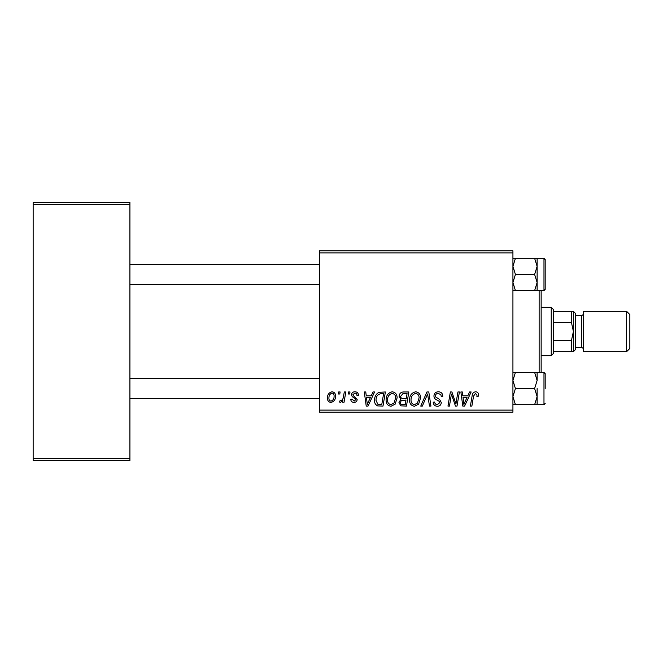 <?xml version="1.0" encoding="UTF-8"?>
<svg xmlns="http://www.w3.org/2000/svg" width="663" height="663" viewBox="0 0 663 663"><rect width="100%" height="100%" fill="white"/><g stroke="black" fill="none" stroke-linecap="round" stroke-linejoin="round"><path stroke-width="0.99" d="M319.409 250.863L512.93 250.863L512.93 252.885L319.409 252.885L319.409 250.863M371.255 395.828L372.987 391.974L374.578 391.974L368.023 406.087L366.225 406.087L364.294 391.974L365.769 391.974L366.241 395.828L371.255 395.828M399.126 396.366C399.3 393.764 400.651 392.297 403.187 391.974L408.839 391.974L406.452 406.087L400.883 405.855L398.944 402.656L400.883 399.217L399.126 396.366M475.586 391.792C477.509 391.916 478.471 392.952 478.479 394.908L478.346 396.192L476.879 396.375L477.012 395.148L475.495 393.441L473.564 396.093L471.874 406.087L470.39 406.087L472.139 395.745C472.313 393.449 473.465 392.131 475.586 391.792M456.426 400.585L457.934 391.974L459.418 391.974L457.006 406.087L455.456 406.087L451.42 394.112L449.456 406.087L447.973 406.087L450.359 391.974L451.901 391.974L455.97 403.933L456.426 400.585M433.942 395.935C434.207 393.292 435.682 391.916 438.367 391.792C441.326 391.949 442.785 393.54 442.743 396.573L441.276 396.739L440.895 394.659L438.276 393.441C436.61 393.432 435.657 394.22 435.409 395.803L435.79 397.038L439.61 399.441L441.276 402.524C441.086 404.944 439.768 406.187 437.323 406.27C434.771 406.112 433.395 404.753 433.204 402.184L434.671 402.051C434.82 403.684 435.724 404.546 437.373 404.621L439.809 402.615L439.254 401.355L436.726 399.888C434.92 399.167 433.992 397.85 433.942 395.935M420.756 406.087L426.922 391.974L428.795 391.974L430.95 406.087L429.467 406.087L427.618 393.996L422.331 406.087L420.756 406.087M409.568 399.988C409.543 395.504 411.59 392.778 415.718 391.792C418.966 392.388 420.582 394.419 420.566 397.891L418.635 404.14L414.441 406.27C411.093 405.657 409.469 403.56 409.568 399.988M319.409 410.115L512.93 410.115L512.93 412.137L319.409 412.137L319.409 252.885M512.93 410.115L512.93 252.885M327.472 398.131C327.381 394.692 328.906 392.579 332.039 391.792C334.359 392.098 335.528 393.466 335.528 395.886C335.669 399.466 334.119 401.645 330.887 402.424C328.541 402.051 327.406 400.618 327.472 398.131M467.829 395.828L469.561 391.974L471.153 391.974L464.597 406.087L462.807 406.087L460.876 391.974L462.351 391.974L462.824 395.828L467.829 395.828M386.115 399.988C386.081 395.504 388.137 392.778 392.264 391.792C395.513 392.388 397.129 394.419 397.104 397.891L395.173 404.14L390.988 406.27C387.64 405.657 386.015 403.56 386.115 399.988M378.938 392.314L385.377 391.974L382.99 406.087L377.678 405.905C375.424 404.803 374.388 402.938 374.57 400.311C374.479 396.714 375.938 394.046 378.938 392.314M354.937 391.792C357.175 391.883 358.343 393.043 358.443 395.272L356.976 395.645C357.034 394.104 356.338 393.25 354.871 393.076L352.94 394.651L353.246 395.546L357.158 399.499C356.992 401.364 355.965 402.333 354.083 402.424C352.028 402.375 350.918 401.33 350.744 399.308L352.21 399.126L354.15 401.14L355.691 399.731L355.542 398.894L352.21 396.631L351.473 394.767C351.746 392.803 352.907 391.808 354.937 391.792M348.199 393.996L348.547 391.974L350.006 391.974L349.699 393.996L348.199 393.996M338.304 393.996L338.644 391.974L340.111 391.974L339.804 393.996L338.304 393.996M343.558 396.076L344.296 391.974L345.788 391.974L344.056 402.242L342.564 402.242L342.937 400.12L340.558 402.424L339.564 402.051L340.144 400.444L340.89 400.775C342.589 399.814 343.475 398.248 343.558 396.076M33.15 202.48L129.915 202.48L129.915 204.502L33.15 204.502L33.15 202.48M129.915 458.498L129.915 460.52L33.15 460.52L33.15 458.498L129.915 458.498L129.915 204.502M33.15 458.498L33.15 204.502M330.953 401.14C333.166 400.328 334.21 398.629 334.069 396.043C334.177 394.419 333.497 393.432 332.03 393.076C329.884 393.93 328.848 395.612 328.931 398.14C328.815 399.764 329.494 400.767 330.953 401.14M417.475 403.054L419.099 397.825C419.115 395.347 417.955 393.888 415.618 393.441C412.477 394.394 410.944 396.623 411.035 400.145C410.977 402.665 412.129 404.165 414.491 404.621L417.475 403.054M465.078 401.662L467.025 397.477L463.031 397.477L463.909 404.546L465.078 401.662M405.242 404.438L405.988 400.038L401.214 400.626L400.402 402.598C400.535 403.966 401.306 404.579 402.731 404.438L405.242 404.438M406.27 398.388L407.074 393.623L402.88 393.698L400.593 396.408C400.734 397.875 401.596 398.538 403.162 398.388L406.27 398.388M394.021 403.054L395.645 397.825C395.654 395.347 394.493 393.888 392.156 393.441C389.015 394.394 387.49 396.623 387.582 400.145C387.524 402.665 388.675 404.165 391.037 404.621L394.021 403.054M368.495 401.662L370.451 397.477L366.448 397.477L367.327 404.546L368.495 401.662M381.789 404.438L383.612 393.623L381.731 393.623C377.844 393.988 375.946 396.25 376.029 400.402L377.802 404.198L381.789 404.438M541.149 290.576L541.149 372.424M539.135 372.424L539.135 290.576M319.409 284.526L129.915 284.526M319.409 264.371L129.915 264.371M537.121 396.615L537.121 388.551L537.121 396.615L534.627 404.679L537.121 404.679L537.121 396.615L534.627 388.551L515.424 388.551L512.93 380.487L515.424 372.415L534.627 372.415L537.121 380.487L534.627 388.551M545.185 388.551L545.185 373.634L545.185 388.551M512.93 404.679L515.424 404.679L512.93 396.615L515.424 388.551M515.424 404.679L534.627 404.679M515.424 372.415L512.93 372.415M537.121 380.487L537.121 372.415L534.627 372.415M129.915 378.474L319.409 378.474M129.915 398.629L319.409 398.629M512.93 290.585L515.424 290.585L512.93 282.513L515.424 274.449L512.93 266.385L515.424 258.321L534.627 258.321L537.121 266.385L537.121 282.513L534.627 290.585L537.121 290.585L537.121 266.385L534.627 274.449L537.121 282.513M537.121 290.576L543.975 290.576L543.975 258.321L545.185 259.531L545.185 289.366L545.185 262.357M515.424 290.585L534.627 290.585M515.424 274.449L534.627 274.449M515.424 258.321L512.93 258.321M537.121 266.385L537.121 258.321L534.627 258.321M545.185 376.451L545.185 373.634L543.975 372.424L537.121 372.424M551.235 307.309L553.249 309.323L553.249 353.677L551.235 355.691L551.235 307.309L541.149 307.309M571.39 311.345L573.404 311.345L573.404 331.5L571.39 322.259L571.39 311.345L553.249 311.345M553.249 340.741L571.39 340.741L573.404 331.5L573.404 351.655L571.39 351.655L571.39 340.741M553.249 322.259L571.39 322.259M553.249 351.655L571.39 351.655M629.85 314.569L629.85 348.431L626.626 351.655L626.626 311.345L629.85 314.569M575.418 313.359L575.418 349.641L573.404 351.655L573.404 311.345L575.418 313.359M575.418 347.627L581.468 347.627A2.014 2.014 0 0 1 583.481 349.641M575.418 315.373L581.468 315.373A2.014 2.014 0 0 0 583.481 313.359M626.626 351.655L583.481 351.655L583.481 311.345L626.626 311.345M537.121 404.679L543.975 404.679L545.185 403.469L543.975 404.679L543.975 372.424L545.185 373.634M581.468 347.627L581.468 315.373M545.185 259.531L543.975 258.321L537.121 258.321M543.975 290.576L545.185 289.366M551.235 355.691L541.149 355.691"/></g></svg>
